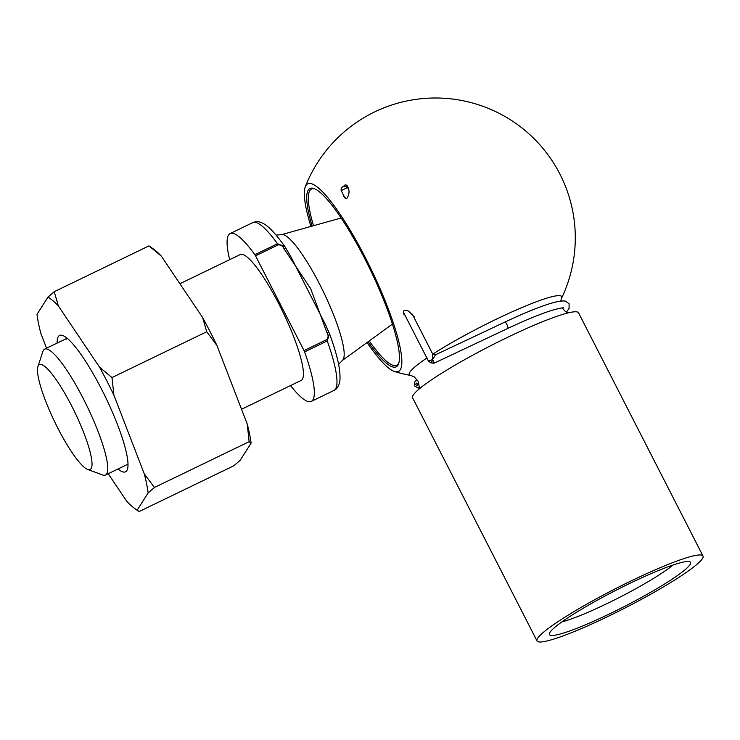 <?xml version="1.0" encoding="UTF-8"?>
<svg xmlns="http://www.w3.org/2000/svg" width="740" height="740" viewBox="0 0 740 740"><rect width="100%" height="100%" fill="white"/><g stroke="black" fill="none" stroke-linecap="round" stroke-linejoin="round"><path stroke-width="1.11" d="M290.524 385.568A93.222 17.825 -115.8 0 0 311.281 401.413A93.222 17.825 -115.8 0 0 304.593 351.907L304.029 350.603L326.682 339.651C328.449 337.607 328.551 335.294 326.978 332.704L310.707 288.693L284.058 248.844C282.884 246.059 280.923 244.737 278.185 244.875L255.531 255.827L304.029 350.603M284.058 248.844L285.862 248.214L290.644 256.327L325.424 324.555L329.43 333.574L327.246 340.955L304.593 351.907M38.397 365.551A58.266 11.137 -115.8 0 0 37.934 366.559A58.266 11.137 -115.8 0 0 54.732 421.911A58.266 11.137 -115.8 0 0 87.681 469.456A58.266 11.137 -115.8 0 0 75.776 414.271A58.266 11.137 -115.8 0 0 38.397 365.551M87.681 469.456L102.564 474.96A69.912 13.366 -115.8 0 0 105.496 475.034A69.912 13.366 -115.8 0 0 87.089 406.269A69.912 13.366 -115.8 0 0 44.622 349.141A69.912 13.366 -115.8 0 0 43.419 350.261A69.912 13.366 -115.8 0 0 42.865 351.482L37.934 366.559M241.536 409.257L301.143 380.434A69.912 13.366 -115.8 0 0 282.736 311.67A69.912 13.366 -115.8 0 0 240.269 254.542L179.894 283.735M255.531 255.827L254.856 254.699A93.222 17.825 -115.8 0 0 230.122 233.562A93.222 17.825 -115.8 0 0 229.659 259.675M254.856 254.699L277.509 243.747L284.882 246.587C273.365 230.492 266.761 224.988 262.2 222.99C259.176 221.427 256.04 221.297 252.784 222.611L230.122 233.562M328.754 332.149L326.978 332.704M629.5 583.546A79.236 9.139 152.9 0 0 549.469 633.385A79.236 9.139 152.9 0 0 624.172 606.606A79.236 9.139 152.9 0 0 689.587 561.679A79.236 9.139 152.9 0 0 629.5 583.546M537.638 638.305A93.222 10.748 152.9 0 0 537.027 640.942A93.222 10.748 152.9 0 0 624.912 608.04A93.222 10.748 152.9 0 0 703 556.008A93.222 10.748 152.9 0 0 623.163 584.841A93.222 10.748 152.9 0 0 537.638 638.305M703 556.008L578.56 312.826A93.222 10.748 152.9 0 0 498.723 341.667A93.222 10.748 152.9 0 0 413.197 395.123A93.222 10.748 152.9 0 0 412.587 397.759L537.027 640.942M426.869 358.003A85.609 9.87 152.9 0 0 409.849 372.174A85.609 9.87 152.9 0 0 410.82 375.467L414.271 376.891L417.998 381.035L419.238 386.622L418.729 389.36M560.726 301.06L561.512 298.359A85.609 9.87 152.9 0 0 518.703 308.922A85.609 9.87 152.9 0 0 432.78 354.118M414.409 317.025L408.748 311.226C404.003 309.19 402.477 310.43 404.17 314.925L404.077 314.74M343.554 196.47L346.653 198.727C349.41 194.602 349.77 190.596 347.726 186.721C347.032 184.935 345.83 184.501 344.118 185.407M367.049 342.509A104.229 19.925 -115.8 0 0 394.633 371.563A104.229 19.925 -115.8 0 0 400.248 369.824A104.229 19.925 -115.8 0 0 364.21 255.393A104.229 19.925 -115.8 0 0 305.287 186.776A104.229 19.925 -115.8 0 0 310.93 226.44M312.141 226.098A99.049 18.935 64.2 0 1 314.111 188.589A99.049 18.935 64.2 0 1 370.13 269.416A99.049 18.935 64.2 0 1 398.694 363.516A99.049 18.935 64.2 0 1 397.907 365.246A99.049 18.935 64.2 0 1 368.076 341.769M369.223 340.927A97.883 18.713 -115.8 0 0 396.723 365.282A97.883 18.713 -115.8 0 0 398.407 363.719A97.883 18.713 -115.8 0 0 398.925 362.72M314.879 188.904A97.883 18.713 -115.8 0 0 311.503 189.042A97.883 18.713 -115.8 0 0 313.51 225.719M561.882 621.896A69.912 8.066 152.9 0 0 619.463 597.402A69.912 8.066 152.9 0 0 673.021 565.027M57.119 343.101A75.739 14.476 64.2 0 1 62.761 335.516A75.739 14.476 64.2 0 1 105.598 397.325A75.739 14.476 64.2 0 1 127.437 469.28A75.739 14.476 64.2 0 1 126.836 470.603A75.739 14.476 64.2 0 1 117.984 468.993M46.565 348.207L40.867 333.463A119.751 22.894 64.2 0 1 37 314.343L47.943 297.129A119.751 22.894 64.2 0 1 58.368 305.944L99.632 367.29A119.751 22.894 64.2 0 1 113.923 395.225L144.254 473.785A119.751 22.894 64.2 0 1 148.13 492.905L137.187 510.119A119.751 22.894 64.2 0 1 134.68 508.482A119.751 22.894 64.2 0 1 126.762 501.304L108.207 473.72M99.632 367.29L111.99 377.548L113.923 395.225M47.943 297.129L54.242 291.699L58.368 305.944M137.187 510.119L139.12 511.562L233.858 465.756L240.158 460.326L251.1 443.121L249.167 441.678L247.225 424.002L216.903 345.441L206.728 331.742L111.99 377.548M144.254 473.785L154.429 487.484L148.13 492.905M249.167 441.678L154.429 487.484M148.981 245.893L153.411 248.982A119.751 22.894 64.2 0 1 161.338 256.151L148.981 245.893L54.242 291.699M206.728 331.742L202.603 317.506L161.338 256.151M247.225 424.002A119.751 22.894 64.2 0 1 251.1 443.121M202.603 317.506A119.751 22.894 64.2 0 1 216.903 345.441M44.622 349.141L67.146 338.254A69.912 13.366 -115.8 0 0 66.073 339.309M428.46 361.111L432.641 359.529L432.549 353.757L435.527 354.775L432.641 359.529L434.112 363.118M419.164 387.529L417.564 387.668L414.335 385.781C414.224 382.025 415.186 380.323 417.231 380.684L417.786 380.647M415.825 384.726C419.774 387.029 416.204 380.046 415.825 384.726M403.291 311.929L428.451 361.083L430.893 362.878A2.331 2.331 0 0 0 430.967 362.905L434.306 363.081L507.742 328.458A3.497 0.944 -115.2 0 0 506.918 324.518A3.497 0.944 -115.2 0 0 504.754 322.141C537.203 306.961 557.387 299.95 565.286 301.097L569.115 303.779L569.06 308.441L566.415 312.169M432.687 359.844L431.466 362.313L432.428 359.751A2.331 0.5 -161.7 0 1 432.687 359.844M325.424 324.555L329.439 333.574C337.32 354.784 340.807 370.509 339.873 380.767C338.985 385.947 337.005 389.185 333.934 390.461A93.222 17.825 -115.8 0 0 327.246 340.955L326.682 339.651M278.185 244.875L277.509 243.747A93.222 17.825 -115.8 0 0 252.784 222.611M338.624 364.441L342.296 360.491A69.912 13.366 -115.8 0 0 323.5 291.958A69.912 13.366 -115.8 0 0 281.468 234.673L276.085 235.098M348.707 189.912L347.449 187.442L341.223 190.633L345.256 198.514M432.66 363.081L429.838 362.073L432.66 363.081A2.331 2.229 40.6 0 0 434.399 363.007M428.497 360.889A2.331 2.229 40.6 0 0 429.838 362.073M333.934 390.461L311.281 401.413M128.011 464.147L105.496 475.034M341.14 217.995L281.468 234.673M392.431 324.074L342.296 360.491M290.644 256.327L284.882 246.587M562.104 307.951L565.628 311.707L568.154 312.9M561.512 298.359A139.832 139.832 0 0 0 492.294 110.066A139.832 139.832 0 0 0 305.287 186.767M394.633 371.563A139.832 139.832 0 0 0 410.82 375.467M134.68 508.482L138.047 510.933M412.291 314.158L432.549 353.757M435.527 354.775L504.754 322.141M563.899 307.942L563.926 307.951C563.288 307.479 559.292 308.266 551.929 310.338C540.709 313.862 525.974 319.902 507.742 328.458M347.449 187.442C344.1 184.667 340.354 187.387 341.223 190.633"/></g></svg>
